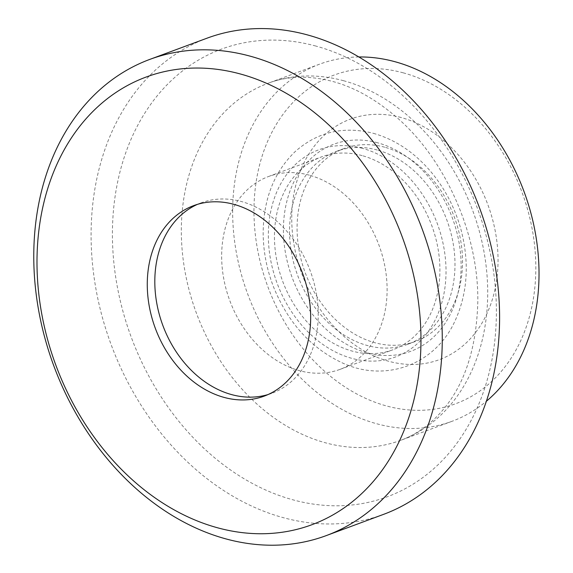 <?xml version="1.0" encoding="UTF-8"?>
<svg xmlns="http://www.w3.org/2000/svg" width="573" height="573" viewBox="0 0 573 573"><rect width="100%" height="100%" fill="white"/><g stroke="black" fill="none" stroke-linecap="round" stroke-linejoin="round"><path stroke-width="0.43" stroke-dasharray="2.87 2.15" d="M309.334 175.173A102.839 79.568 -110.3 0 0 268.644 176.477A102.839 79.568 -110.3 0 0 223.198 275.513A102.839 79.568 -110.3 0 0 299.435 370.645A102.839 79.568 -110.3 0 0 340.118 369.341A102.839 79.568 -110.3 0 0 385.572 270.306A102.839 79.568 -110.3 0 0 309.334 175.173M362.129 155.605A102.839 79.568 -110.3 0 0 321.439 156.916A102.839 79.568 -110.3 0 0 282.561 280.992A102.839 79.568 -110.3 0 0 392.913 349.774A102.839 79.568 -110.3 0 0 438.366 250.738A102.839 79.568 -110.3 0 0 362.129 155.605M377.213 150.019A102.839 79.568 -110.3 0 0 336.523 151.322A102.839 79.568 -110.3 0 0 297.645 275.405A102.839 79.568 -110.3 0 0 407.997 344.187A102.839 79.568 -110.3 0 0 453.451 245.151A102.839 79.568 -110.3 0 0 377.213 150.019M384.755 147.225A102.839 79.568 -110.3 0 0 344.065 148.529A102.839 79.568 -110.3 0 0 305.187 272.612A102.839 79.568 -110.3 0 0 415.54 341.393A102.839 79.568 -110.3 0 0 460.986 242.358A102.839 79.568 -110.3 0 0 384.755 147.225M401.057 117.501A128.23 99.222 -110.3 0 0 302.623 275.892A128.23 99.222 -110.3 0 0 480.976 324.719A128.23 99.222 -110.3 0 0 401.057 117.501M403.32 72.857A175.209 135.565 -110.3 0 0 268.823 289.272A175.209 135.565 -110.3 0 0 512.513 355.983A175.209 135.565 -110.3 0 0 403.32 72.857M358.827 56.963A190.444 147.354 -110.3 0 0 319.655 64.147A190.444 147.354 -110.3 0 0 247.665 293.928A190.444 147.354 -110.3 0 0 452.011 421.298A190.444 147.354 -110.3 0 0 486.413 401.222M315.873 46.062A238.69 184.685 -110.3 0 0 132.649 340.892A238.69 184.685 -110.3 0 0 464.631 431.77A238.69 184.685 -110.3 0 0 315.873 46.062M207.097 38.162A253.925 196.475 -110.3 0 0 111.105 344.538A253.925 196.475 -110.3 0 0 383.573 514.361M267.985 394.575A101.571 78.587 -110.3 0 0 271.803 393.307A101.571 78.587 -110.3 0 0 316.69 295.489A101.571 78.587 -110.3 0 0 241.398 201.531A101.571 78.587 -110.3 0 0 201.209 202.821A101.571 78.587 -110.3 0 0 197.484 204.346M362.494 148.371A110.46 85.463 -110.3 0 0 277.704 284.802A110.46 85.463 -110.3 0 0 431.333 326.861A110.46 85.463 -110.3 0 0 362.494 148.371M377.578 142.777A110.46 85.463 -110.3 0 0 292.789 279.216A110.46 85.463 -110.3 0 0 446.417 321.274A110.46 85.463 -110.3 0 0 377.578 142.777M343.685 80.75A190.444 147.354 -110.3 0 0 268.336 83.164A190.444 147.354 -110.3 0 0 196.338 312.951A190.444 147.354 -110.3 0 0 400.692 440.322A190.444 147.354 -110.3 0 0 484.858 256.919A190.444 147.354 -110.3 0 0 343.685 80.75M340.118 369.341L392.913 349.774M268.644 176.477L321.439 156.916M373.388 133.33C395.506 139.626 414.888 152.69 431.526 172.502C445.321 189.24 455.163 208.364 461.057 229.866C469.674 263.193 467.575 293.734 454.761 321.482C434.792 365.001 385.128 382.922 342.203 362.838C310.888 348.126 287.94 322.678 273.364 286.493C266.746 269.203 263.351 251.583 263.165 233.648C263.301 199.519 273.937 172.201 295.059 151.687C317.406 131.89 343.521 125.766 373.388 133.33M407.997 344.187L415.54 341.393M336.523 151.322L344.065 148.529M319.655 64.147L268.336 83.164C287.625 75.865 309.091 75.299 332.72 81.466C354.093 87.239 375.057 98.9 395.621 116.448C445.063 158.184 479.092 234.493 477.782 302.508C476.378 350.232 463.772 387.169 439.942 413.312C428.303 425.997 415.217 435 400.692 440.322L452.011 421.298M264.26 396.101L271.803 393.307M193.667 205.621L201.209 202.821"/><path stroke-width="0.86" d="M486.413 401.222A190.444 147.354 -110.3 0 0 530.863 212.998A190.444 147.354 -110.3 0 0 395.005 61.726A190.444 147.354 -110.3 0 0 358.827 56.963M326.252 535.605L383.573 514.361A253.925 196.475 -110.3 0 0 495.795 269.833A253.925 196.475 -110.3 0 0 307.558 34.939A253.925 196.475 -110.3 0 0 207.097 38.162L149.775 59.406A253.925 196.475 -110.3 0 0 53.783 365.782A253.925 196.475 -110.3 0 0 326.252 535.605A253.925 196.475 -110.3 0 0 438.474 291.07A253.925 196.475 -110.3 0 0 250.243 56.183A253.925 196.475 -110.3 0 0 149.775 59.406M240.459 74.01A238.69 184.685 -110.3 0 0 57.228 368.84A238.69 184.685 -110.3 0 0 389.21 459.725A238.69 184.685 -110.3 0 0 240.459 74.01M233.856 204.332A101.571 78.587 -110.3 0 0 193.667 205.621A101.571 78.587 -110.3 0 0 155.276 328.171A101.571 78.587 -110.3 0 0 264.26 396.101A101.571 78.587 -110.3 0 0 309.148 298.282A101.571 78.587 -110.3 0 0 233.856 204.332M197.484 204.346A101.571 78.587 -110.3 0 0 162.818 325.371A101.571 78.587 -110.3 0 0 267.985 394.575"/></g></svg>
